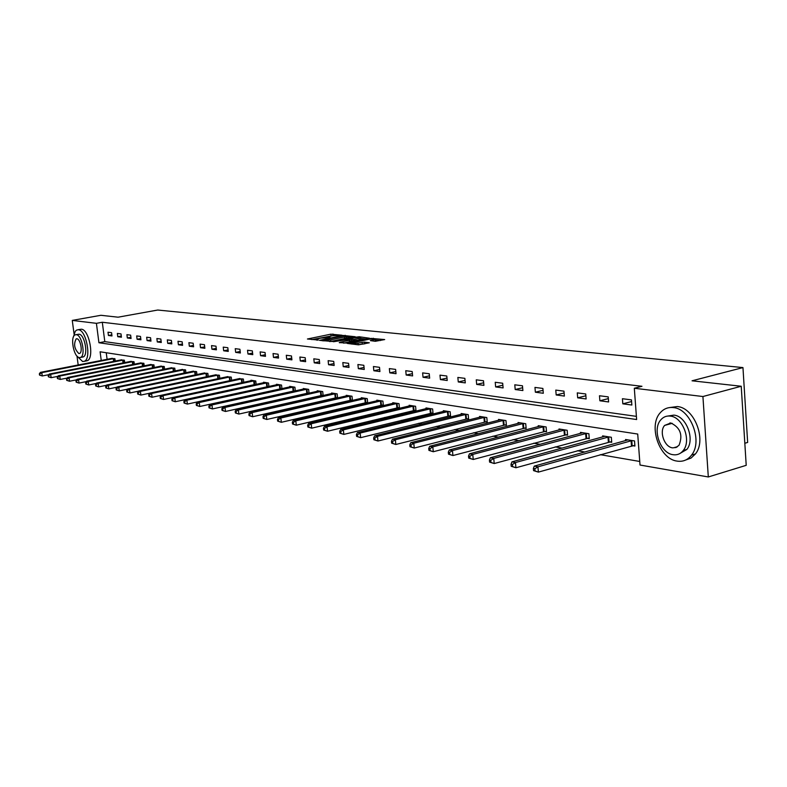 <?xml version="1.0" encoding="UTF-8"?>
<svg xmlns="http://www.w3.org/2000/svg" width="787" height="787" viewBox="0 0 787 787"><rect width="100%" height="100%" fill="white"/><g stroke="black" fill="none" stroke-linecap="round" stroke-linejoin="round"><path stroke-width="1.18" d="M341.952 335.223L330.835 334.17L307.432 339L318.312 340.053L316.679 339.177L320.634 338.135L330.186 337.623L328.523 336.757L332.419 335.734L341.952 335.223M675.905 447.567L675.256 447.085M375.34 341.292L384.686 339.561L371.139 338.4L347.293 343.437L358.478 344.824L369.31 342.788L364.322 342.089L358.164 343.083C353.914 343.742 351.7 343.742 351.533 343.083L368.503 339.354C372.733 338.705 374.937 338.705 375.114 339.354L370.343 340.614L375.34 341.292M74.047 333.875L72.266 320.407L100.903 315.292L118.07 317.191L157.685 310.039L742.958 367.588L692.048 380.8L741.226 386.25L702.919 396.53L708.31 476.961L640.018 465.028L637.716 434.05L100.106 351.799L101.238 360.476M72.266 320.407L96.407 323.329L98.936 342.758L636.634 419.53L634.312 388.247L702.919 396.53M634.312 388.247L641.966 386.289L102.3 322.257L96.407 323.329M355.321 336.738L343.004 335.449L319.473 340.338L332.281 341.489L355.321 336.738M359.138 337.367L359.069 336.738L369.516 338.223L346.319 343.053L339.256 342.561M339.954 342.758L339.286 342.66M339.915 342.335L349.969 340.181L346.693 339.689L333.452 341.745L359.069 336.738M744.817 443.268L747.65 442.432L742.958 367.588M102.3 322.257L104.809 341.647L636.398 416.362M108.419 335.469L111.99 335.941L111.577 332.685L107.996 332.222L108.419 335.469L111.852 334.829M117.775 336.708L121.424 337.2L121.011 333.904L117.352 333.432L117.775 336.708L121.277 336.049M127.337 337.977L131.065 338.479L130.642 335.144L126.914 334.662L127.337 337.977L130.917 337.308M137.105 339.276L140.922 339.787L140.499 336.423L136.682 335.931L137.105 339.276L140.765 338.587M147.09 340.604L150.986 341.125L150.563 337.721L146.667 337.22L147.09 340.604L150.829 339.886M157.292 341.961L161.286 342.493L160.853 339.049L156.869 338.538L157.292 341.961L161.128 341.224M167.729 343.348L171.812 343.889L171.389 340.417L167.306 339.886L167.729 343.348L171.655 342.591M178.413 344.765L182.584 345.326L182.151 341.804L177.98 341.263L178.413 344.765L182.417 343.988M189.333 346.221L193.602 346.792L193.169 343.23L188.9 342.679L189.333 346.221L193.435 345.414M200.508 347.706L204.876 348.287L204.453 344.686L200.085 344.126L200.508 347.706L204.709 346.87M211.949 349.231L216.425 349.822L215.992 346.182L211.526 345.601L211.949 349.231L216.258 348.366M223.665 350.786L228.25 351.395L227.817 347.706L223.242 347.116L223.665 350.786L228.073 349.9M235.667 352.379L240.36 352.999L239.927 349.271L235.234 348.671L235.667 352.379L240.183 351.464M247.964 354.012L252.775 354.652L252.342 350.874L247.531 350.254L247.964 354.012L252.588 353.068M260.556 355.685L265.494 356.344L265.062 352.517L260.133 351.887L260.556 355.685L265.308 354.711M273.473 357.406L278.529 358.075L278.096 354.209L273.05 353.55L273.473 357.406L278.342 356.393M286.724 359.167L291.908 359.856L291.475 355.94L286.291 355.262L286.724 359.167L291.711 358.115M300.309 360.967L305.622 361.676L305.199 357.711L299.877 357.023L300.309 360.967L305.435 359.885M314.249 362.827L319.709 363.545L319.276 359.531L313.816 358.823L314.249 362.827L319.512 361.705M328.553 364.725L334.16 365.473L333.727 361.4L328.13 360.672L328.553 364.725L333.963 363.564M343.25 366.673L349.005 367.44L348.572 363.319L342.817 362.571L343.25 366.673L348.798 365.473M358.341 368.68L364.253 369.467L363.83 365.286L357.908 364.519L358.341 368.68L364.047 367.431M373.845 370.746L379.924 371.553L379.501 367.313L373.422 366.526L373.845 370.746L379.718 369.447M389.791 372.861L396.038 373.697L395.615 369.398L389.358 368.591L389.791 372.861L395.822 371.513M406.181 375.045L412.614 375.901L412.191 371.543L405.758 370.707L406.181 375.045L412.388 373.638M423.042 377.288L429.663 378.163L429.24 373.746L422.619 372.89L423.042 377.288L429.436 375.822M440.405 379.59L447.213 380.495L446.79 376.009L439.982 375.133L440.405 379.59L446.986 378.065M458.27 381.961L465.284 382.895L464.871 378.35L457.857 377.445L458.27 381.961L465.058 380.377M476.676 384.41L483.907 385.374L483.493 380.76L476.263 379.826L476.676 384.41L483.671 382.757M495.643 386.929L503.1 387.922L502.686 383.239L495.23 382.275L495.643 386.929L502.854 385.197M515.2 389.535L522.883 390.549L522.47 385.797L514.787 384.804L515.2 389.535L522.637 387.716M535.367 392.211L543.296 393.264L542.892 388.434L534.963 387.411L535.367 392.211L543.05 390.313M556.183 394.976L564.368 396.068L563.964 391.159L555.779 390.096L556.183 394.976L564.112 392.988M577.678 397.838L586.128 398.96L585.725 393.972L577.274 392.88L577.678 397.838L585.872 395.753M599.871 400.78L608.607 401.95L608.213 396.874L599.478 395.753L599.871 400.78L608.351 398.596M622.812 403.829L631.853 405.03L631.459 399.885L622.428 398.714L622.812 403.829L631.587 401.537M239.937 392.595L240.507 392.693M252.735 394.799L253.512 394.926M265.858 397.061L266.842 397.228M279.326 399.383L280.536 399.589M293.158 401.763L294.594 402.009M307.353 404.203L309.035 404.498M321.932 406.722L323.87 407.056M336.915 409.299L339.128 409.683M352.31 411.955L354.809 412.378M368.139 414.68L370.952 415.162M384.43 417.484L387.558 418.025M401.193 420.376L404.656 420.966M418.448 423.347L422.265 424.006M436.224 426.406L440.415 427.125M454.542 429.564L459.126 430.351M473.43 432.811L478.437 433.676M492.898 436.175L498.348 437.11M512.996 439.628L518.918 440.651M533.743 443.209L540.167 444.311M555.179 446.898L562.125 448.098M577.324 450.715L584.83 452.004M600.225 454.66L639.752 461.467M106.245 352.733L107.101 359.334M111.39 358.498L114.922 358.705L115.227 361.076M120.755 359.984L124.366 360.2L124.671 362.63M130.327 361.508L134.016 361.725L134.331 364.224M140.106 363.073L143.873 363.289L144.188 365.847M150.091 364.656L153.947 364.883L154.272 367.509M160.312 366.289L164.247 366.506L164.581 369.211M170.759 367.952L174.783 368.178L175.127 370.943M181.443 369.654L185.565 369.88L185.909 372.733M192.372 371.395L196.583 371.631L196.937 374.553M203.558 373.176L207.866 373.412L208.23 376.422M214.999 375.005L219.425 375.242L219.789 378.331M226.725 376.865L231.25 377.111L231.624 380.298M238.727 378.783L243.36 379.029L243.744 382.305M251.023 380.741L250.964 380.239L255.775 380.997L256.159 384.371L254.663 384.568L254.476 380.79M263.625 382.757L263.566 382.226L268.495 383.013L268.888 386.486M280.595 388.699L281.274 388.808M276.542 384.813L276.483 384.272L281.539 385.069L281.943 388.66M293.935 390.854L294.83 391.001M289.793 386.929L289.734 386.368L294.909 387.194L295.322 390.883M307.619 393.067L308.73 393.244M303.379 389.093L303.31 388.522L308.632 389.358L309.045 393.175M321.657 395.34L323.004 395.556M317.318 391.316L317.25 390.726L322.709 391.592L323.132 395.527M336.069 397.671L337.593 397.917L337.161 393.874L331.563 392.988L331.622 393.598M350.874 400.071L352.428 400.317L352.005 396.225L346.25 395.31L346.31 395.95M366.073 402.531L367.677 402.787L367.244 398.635L361.331 397.701L361.4 398.36M381.695 405.059L383.338 405.325L382.915 401.114L376.835 400.15L376.904 400.829M397.75 407.656L399.442 407.932L399.019 403.662L392.772 402.678L392.841 403.377M414.257 410.332L415.998 410.607L415.575 406.289L409.151 405.266L409.22 405.994M431.246 413.077L433.037 413.372L432.614 408.984L426.003 407.932L426.072 408.689M448.728 415.91L450.567 416.205L450.154 411.758L443.347 410.676L443.415 411.463M466.721 418.822L468.619 419.127L468.206 414.611L461.202 413.509L461.271 414.316M485.264 421.822L487.222 422.137L486.809 417.563L479.588 416.412L479.667 417.258M504.369 424.911L506.385 425.246L505.972 420.592L498.535 419.412L498.614 420.288M524.063 428.098L526.139 428.443L525.736 423.721L518.062 422.511L518.141 423.416M544.378 431.394L546.522 431.738L546.119 426.947L538.21 425.698L538.288 426.643M565.351 434.788L567.565 435.142L567.161 430.273L558.996 428.984L559.075 429.968M586.994 438.29L589.276 438.664L588.883 433.716L580.452 432.378L580.531 433.411M609.354 441.91L611.715 442.294L611.332 437.267L602.616 435.89L602.694 436.962M632.473 445.649L634.912 446.042L634.529 440.936L625.517 439.51L625.596 440.631M78.179 364.991L76.988 356.068M741.226 386.25L746.214 465.324L708.31 476.961M104.809 341.647L98.936 342.758M333.354 335.567L311.819 339.61M351.622 337.505L346.477 336.954M344.362 335.744L322.296 340.122L330.658 339.836L344.44 337.013L346.408 336.383L344.362 335.744M329.714 341.607L330.825 341.41L330.658 339.836M346.536 337.593L344.598 338.577L330.825 341.41M360.751 338.469L365.798 339M343.712 343.171L350.117 341.656M359.049 338.371L360.692 337.849C360.505 337.22 358.341 337.22 354.189 337.859L348.484 339.315L353.707 339.482L359.049 338.371L359.216 339.954L360.82 339.118M359.216 339.954L350.058 341.056M374.681 341.224L375.242 340.633M357.967 344.765L358.164 343.083M365.001 343.762L358.331 344.696M380.337 340.545L375.173 339.994M112.305 358.292L40.403 372.379L41.809 372.644L42.262 375.96L48.794 374.681M40.098 375.202L42.262 375.96L39.527 375.094L40.098 375.202L39.35 373.766L39.527 375.094M39.911 373.874L41.809 372.644L113.948 358.547M39.35 373.766L40.403 372.379M77.156 356.245L82.615 361.499L84.219 361.322C91.735 359.216 86.363 329.92 78.415 329.743L76.624 330.068L75.257 331.327L73.407 337.013M86.019 360.977L87.131 360.761C94.656 358.646 89.295 329.379 81.336 329.202L78.002 329.714M76.014 334.672L79.005 334.2C84.73 334.367 88.577 355.439 83.166 356.944L82.379 357.091M76.319 334.691L75.286 334.809C69.876 336.246 73.614 357.209 79.349 357.583L80.49 357.455C85.881 355.96 82.035 334.868 76.319 334.691M78.818 353.52L79.536 353.442C83.019 352.478 80.54 338.902 76.86 338.774L76.182 338.843C73.466 344.096 74.342 348.985 78.818 353.52M673.377 407.587C668.252 407.017 663.943 408.669 660.45 412.545C647.858 425.442 659.349 459.096 677.135 461.113C682.988 461.969 687.799 459.962 691.576 455.073C703.057 441.202 690.484 408.689 673.377 407.587M685.634 460.041L691.035 458.073L695.452 453.932C706.942 440.071 694.38 407.627 677.263 406.545L669.648 407.558M667.966 416.028L673.908 415.123C686.294 416.008 695.236 439.54 686.854 449.426L679.447 453.755M670.327 416.097C666.569 415.654 663.411 416.884 660.873 419.776C651.941 429.161 660.313 453.322 673.052 454.699C677.184 455.289 680.598 453.873 683.283 450.459C691.645 440.563 682.703 416.992 670.327 416.097M672.57 447.862L676.161 447.469L679.073 445.196C683.057 434.945 680.302 427.548 670.809 422.983L664.631 425.413C658.935 431.522 664.405 447.026 672.57 447.862M669.953 422.914L669.324 424.114M676.761 446.652L677.253 446.898M121.69 359.777L49.256 374.061L50.693 374.327L51.145 377.691L57.874 376.353M48.961 376.914L51.145 377.691L48.381 376.806L48.961 376.914L48.204 375.468L48.381 376.806M48.774 375.576L50.693 374.327L123.372 360.043M48.204 375.468L49.256 374.061M131.281 361.292L58.307 375.773L59.773 376.058L60.235 379.442L67.17 378.065M58.022 378.665L60.235 379.442L57.431 378.557L58.022 378.665L57.835 377.307L57.244 377.199L57.431 378.557M57.835 377.307L59.773 376.058L133.003 361.567M57.244 377.199L58.307 375.773M141.08 362.846L67.554 377.534L69.059 377.819L69.522 381.242L76.664 379.806M67.279 380.465L69.522 381.242L66.679 380.347L67.279 380.465L66.501 378.97L66.679 380.347M67.092 379.088L69.059 377.819L142.84 363.122M66.501 378.97L67.554 377.534M151.094 364.43L77.018 379.324L78.552 379.619L79.015 383.082L86.383 381.597M76.752 382.295L79.015 383.082L76.142 382.177L76.752 382.295L76.565 380.908L75.955 380.79L76.142 382.177M76.565 380.908L78.552 379.619L152.894 364.715M75.955 380.79L77.018 379.324M161.335 366.053L86.698 381.164L88.272 381.459L88.734 384.971L96.329 383.426M86.442 384.164L88.734 384.971L85.822 384.046L86.442 384.164L86.265 382.767L85.635 382.639L85.822 384.046M86.265 382.767L88.272 381.459L163.175 366.339M85.635 382.639L86.698 381.164M171.802 367.706L96.604 383.043L98.208 383.348L98.67 386.899L106.511 385.286M96.358 386.083L98.67 386.899L95.719 385.964L96.358 386.083L96.181 384.666L95.532 384.538L95.719 385.964M96.181 384.666L98.208 383.348L173.681 368.001M95.532 384.538L96.604 383.043M182.505 369.398L106.737 384.971L108.38 385.276L108.852 388.867L116.929 387.194M106.511 388.05L108.852 388.867L105.852 387.922L106.511 388.05L106.324 386.614L105.665 386.486L105.852 387.922M106.324 386.614L108.38 385.276L184.433 369.703M105.665 386.486L106.737 384.971M193.464 371.13L117.115 386.938L118.798 387.253L119.26 390.883L127.602 389.152M116.899 390.057L119.26 390.883L116.23 389.929L116.899 390.057L116.712 388.601L116.043 388.473L116.23 389.929M116.712 388.601L118.798 387.253L195.432 371.444M116.043 388.473L117.115 386.938M204.679 372.91L127.74 388.955L129.462 389.28L129.934 392.949L138.532 391.149M127.543 392.113L129.934 392.949L126.855 391.975L127.543 392.113L127.356 390.647L126.668 390.509L126.855 391.975M127.356 390.647L129.462 389.28L206.686 373.225M126.668 390.509L127.74 388.955M216.15 374.72L138.62 391.021L140.391 391.355L140.863 395.074L149.727 393.195M138.443 394.218L140.863 395.074L137.735 394.08L138.443 394.218L138.256 392.733L137.548 392.595L137.735 394.08M138.256 392.733L140.391 391.355L218.206 375.055M137.548 392.595L138.62 391.021M227.896 376.579L149.776 393.136L151.586 393.48L152.058 397.238L230.06 380.633M149.609 396.382L152.058 397.238L148.891 396.245L149.609 396.382L149.422 394.877L148.704 394.74L148.891 396.245M149.422 394.877L151.586 393.48L230.011 376.914M148.704 394.74L149.776 393.136M239.937 378.488L161.197 395.3L163.057 395.654L163.529 399.462L243.045 382.462M161.06 398.596L163.529 399.462L160.322 398.448L161.06 398.596L160.873 397.071L160.125 396.933L160.322 398.448M160.873 397.071L163.057 395.654L242.091 378.832M160.125 396.933L161.197 395.3M252.263 380.436L172.914 397.524L174.822 397.888L175.294 401.744L254.663 384.568M172.796 400.868L175.294 401.744L172.038 400.721L172.796 400.868L172.609 399.324L171.851 399.176L172.038 400.721M172.609 399.324L174.822 397.888L254.24 380.819M171.851 399.176L172.914 397.524M264.894 382.443L184.935 399.806L186.893 400.18L187.365 404.085L268.879 386.407M184.837 403.19L187.365 404.085L184.06 403.042L184.837 403.19L184.65 401.626L183.863 401.478L184.06 403.042M184.65 401.626L186.893 400.18L267.167 382.797M183.863 401.478L184.935 399.806M277.841 384.489L197.262 402.147L199.268 402.531L199.75 406.486L281.923 388.512M197.183 405.58L199.75 406.486L196.386 405.423L197.183 405.58L196.996 403.997L196.189 403.849L196.386 405.423M196.996 403.997L199.268 402.531L280.172 384.853M196.189 403.849L197.262 402.147M291.121 386.594L209.913 404.548L211.978 404.941L212.451 408.945L295.292 390.657M209.863 408.03L212.451 408.945L209.037 407.873L209.863 408.03L209.667 406.426L208.85 406.269L209.037 407.873M209.667 406.426L211.978 404.941L293.512 386.968M208.85 406.269L209.913 404.548M304.746 388.748L222.908 407.017L225.023 407.42L225.495 411.473L309.016 392.87M222.869 410.548L225.495 411.473L222.032 410.381L222.869 410.548L222.682 408.925L221.836 408.758L222.032 410.381M222.682 408.925L225.023 407.42L307.196 389.132M221.836 408.758L222.908 407.017M318.715 390.962L236.238 409.545L238.412 409.958L238.894 414.07L323.093 395.133M236.238 413.126L238.894 414.07L235.372 412.959L236.238 413.126L236.041 411.483L235.175 411.316L235.372 412.959M236.041 411.483L238.412 409.958L321.234 391.355M235.175 411.316L236.238 409.545M333.068 393.225L249.941 412.142L252.174 412.565L252.657 416.736L337.544 397.465M249.961 415.782L252.657 416.736L249.076 415.615L249.961 415.782L249.774 414.119L248.879 413.952L249.076 415.615M249.774 414.119L252.174 412.565L335.646 393.638M248.879 413.952L249.941 412.142M347.795 395.556L264.029 414.818L266.321 415.251L266.803 419.481L352.379 399.855M264.078 418.517L266.803 419.481L263.163 418.34L264.078 418.517L263.881 416.825L262.966 416.648L263.163 418.34M263.881 416.825L266.321 415.251L350.441 395.979M262.966 416.648L264.029 414.818M362.925 397.956L278.5 417.563L280.861 418.015L281.343 422.294L367.627 402.305M278.578 421.32L281.343 422.294L277.644 421.134L278.578 421.32L278.391 419.609L277.447 419.422L277.644 421.134M278.391 419.609L280.861 418.015L365.65 398.379M277.447 419.422L278.5 417.563M378.468 400.416L293.394 420.396L295.814 420.848L296.296 425.196L383.289 404.823M293.502 424.203L296.296 425.196L292.538 424.016L293.502 424.203L293.315 422.471L292.341 422.285L292.538 424.016M293.315 422.471L295.814 420.848L381.262 400.858M292.341 422.285L293.394 420.396M394.444 402.944L308.711 423.298L311.209 423.77L311.682 428.177L399.393 407.42M308.858 427.174L311.682 428.177L307.855 426.977L308.858 427.174L308.661 425.413L307.668 425.216L307.855 426.977M308.661 425.413L311.209 423.77L397.327 403.397M307.668 425.216L308.711 423.298M410.873 405.541L324.48 426.288L327.048 426.78L327.53 431.246L415.949 410.086M324.657 430.223L327.53 431.246L323.634 430.027L324.657 430.223L324.47 428.443L323.437 428.246L323.634 430.027M324.47 428.443L327.048 426.78L413.834 406.013M323.437 428.246L324.48 426.288M427.784 408.217L340.712 429.377L343.368 429.879L343.84 434.404L432.978 412.821M340.928 433.371L343.84 434.404L339.876 433.175L340.928 433.371L340.741 431.561L339.679 431.365L339.876 433.175M340.741 431.561L343.368 429.879L430.823 408.699M339.679 431.365L340.712 429.377M445.176 410.971L357.446 432.545L360.171 433.066L360.653 437.661L450.518 415.644M357.701 436.618L360.653 437.661L356.609 436.401L357.701 436.618L357.505 434.778L356.422 434.572L356.609 436.401M357.505 434.778L360.171 433.066L448.305 411.463M356.422 434.572L357.446 432.545M463.081 413.805L374.681 435.821L377.494 436.352L377.967 441.015L468.57 418.546M374.976 439.963L377.967 441.015L373.855 439.736L374.976 439.963L374.789 438.093L373.668 437.877L373.855 439.736M374.789 438.093L377.494 436.352L466.307 414.316M373.668 437.877L374.681 435.821M481.526 416.726L392.457 439.195L395.359 439.746L395.831 444.478L487.163 421.537M392.802 443.406L395.831 444.478L391.641 443.179L392.802 443.406L392.615 441.507L391.454 441.291L391.641 443.179M392.615 441.507L395.359 439.746L484.851 417.248M391.454 441.291L392.457 439.195M500.532 419.727L410.794 442.678L413.795 443.238L414.267 448.049L506.326 424.626M411.188 446.957L414.267 448.049L409.988 446.731L411.188 446.957L411.001 445.039L409.801 444.803L409.988 446.731M411.001 445.039L413.795 443.238L503.955 420.278M409.801 444.803L410.794 442.678M520.128 422.835L429.732 446.268L432.82 446.849L433.283 451.738L526.09 427.794M430.164 450.626L433.283 451.738L428.935 450.39L430.164 450.626L429.977 448.679L428.738 448.442L428.935 450.39M429.977 448.679L432.82 446.849L523.66 423.396M428.738 448.442L429.732 446.268M540.335 426.033L449.269 449.977L452.466 450.587L452.928 455.545L546.473 431.079M449.761 454.424L452.928 455.545L448.492 454.168L449.761 454.424L449.574 452.436L448.305 452.191L448.492 454.168M449.574 452.436L452.466 450.587L543.974 426.603M448.305 452.191L449.269 449.977M561.19 429.328L469.465 453.814L472.771 454.433L473.233 459.48L567.506 434.454M470.016 458.339L473.233 459.48L468.698 458.083L470.016 458.339L469.829 456.312L468.511 456.067L468.698 458.083M469.829 456.312L472.771 454.433L564.948 429.928M468.511 456.067L469.465 453.814M582.714 432.742L490.34 457.768L493.754 458.418L494.216 463.543L589.227 437.946M490.95 462.382L494.216 463.543L489.593 462.117L490.95 462.382L490.763 460.336L489.406 460.07L489.593 462.117M490.763 460.336L493.754 458.418L586.6 433.352M489.406 460.07L490.34 457.768M604.957 436.254L511.934 461.871L515.465 462.54L515.928 467.753L611.656 441.556M512.612 466.573L515.928 467.753L511.196 466.298L512.612 466.573L512.426 464.487L511.019 464.212L511.196 466.298M512.426 464.487L515.465 462.54L608.971 436.893M511.019 464.212L511.934 461.871M627.937 439.894L534.284 466.111L537.944 466.809L538.387 472.111L634.853 445.285M535.022 470.901L538.387 472.111L533.566 470.626L535.022 470.901L534.845 468.786L533.379 468.501L533.566 470.626M534.845 468.786L537.944 466.809L632.089 440.553M533.379 468.501L534.284 466.111M329.32 337.741L329.261 337.249M317.456 340.171L317.407 339.669M331.002 335.705L330.835 334.17M333.117 335.547L332.95 334.013M345.208 335.833L345.149 335.282M322.522 340.81L322.454 340.23M323.791 340.948L323.732 340.368M344.598 338.577L344.44 337.013M349.507 341.971L349.339 340.387M356.954 337.466L356.895 336.905M348.543 339.895L348.484 339.315M351.681 341.233L351.514 339.65M353.875 341.066L353.707 339.482M373.618 341.105L373.491 339.886M362.256 343.87L362.089 342.266M364.489 343.703L364.322 342.089M371.198 338.961L371.139 338.4M373.412 338.853L373.343 338.233M113.613 361.39L113.259 358.656M114.095 361.302L113.741 358.577M123.038 362.955L122.683 360.151M123.52 362.856L123.166 360.072M132.669 364.548L132.295 361.676M133.151 364.45L132.787 361.597M142.496 366.181L142.132 363.23M142.998 366.083L142.624 363.151M152.56 367.854L152.176 364.824M153.052 367.755L152.678 364.745M162.83 369.565L162.447 366.457M163.332 369.457L162.948 366.368M173.347 371.316L172.953 368.119M173.848 371.208L173.465 368.031M184.099 373.107L183.696 369.821M184.611 372.999L184.207 369.733M195.097 374.937L194.694 371.562M195.609 374.828L195.206 371.474M206.351 376.816L205.938 373.343M206.873 376.707L206.46 373.254M217.881 378.744L217.458 375.173M218.402 378.626L217.979 375.084M229.676 380.701L229.243 377.042M230.207 380.603L229.774 376.953M241.757 382.659L241.324 378.96M242.288 382.561L241.855 378.862M254.122 384.666L253.699 380.918M266.803 386.722L266.38 382.925M267.354 386.624L266.921 382.836M279.808 388.827L279.375 384.991M280.359 388.729L279.926 384.892M293.138 390.991L292.705 387.106M293.689 390.893L293.266 386.997M306.812 393.205L306.379 389.27M307.373 393.107L306.95 389.172M320.84 395.477L320.417 391.493M321.411 395.379L320.978 391.395M335.252 397.819L334.819 393.775M335.823 397.71L335.39 393.667M350.038 400.209L349.615 396.117M350.618 400.111L350.185 396.018M365.227 402.678L364.804 398.527M365.807 402.57L365.384 398.419M380.839 405.207L380.416 401.006M381.429 405.098L381.006 400.898M396.884 407.804L396.461 403.544M397.484 407.696L397.061 403.436M413.391 410.48L412.968 406.161M413.992 410.371L413.568 406.053M430.361 413.234L429.948 408.856M430.971 413.116L430.548 408.738M447.833 416.067L447.419 411.621M448.452 415.949L448.029 411.503M465.825 418.979L465.412 414.474M466.445 418.861L466.032 414.356M484.359 421.989L483.946 417.415M484.979 421.862L484.566 417.287M503.454 425.078L503.041 420.445M504.083 424.96L503.67 420.317M523.139 428.276L522.725 423.563M523.778 428.148L523.365 423.436M543.443 431.561L543.04 426.78M544.083 431.433L543.689 426.652M564.397 434.965L564.004 430.105M565.046 434.827L564.653 429.968M586.03 438.467L585.636 433.529M586.689 438.339L586.295 433.401M608.381 442.097L607.997 437.08M609.049 441.96L608.666 436.942M631.489 445.835L631.105 440.74M632.158 445.698L631.774 440.602M328.622 337.731L328.553 337.102M316.787 340.171L316.718 339.522M322.365 340.791L322.306 340.2M346.575 337.938L346.408 336.383M350.126 341.765L349.969 340.181M360.849 339.423L360.692 337.849M348.316 339.866L348.248 339.266M375.271 340.958L375.114 339.354M351.632 344.057L351.563 343.398M83.166 356.944L80.49 357.455M84.219 361.322L87.131 360.761M672.206 423.317L664.631 425.413M686.854 449.426L683.283 450.459M691.576 455.073L695.452 453.932"/></g></svg>
